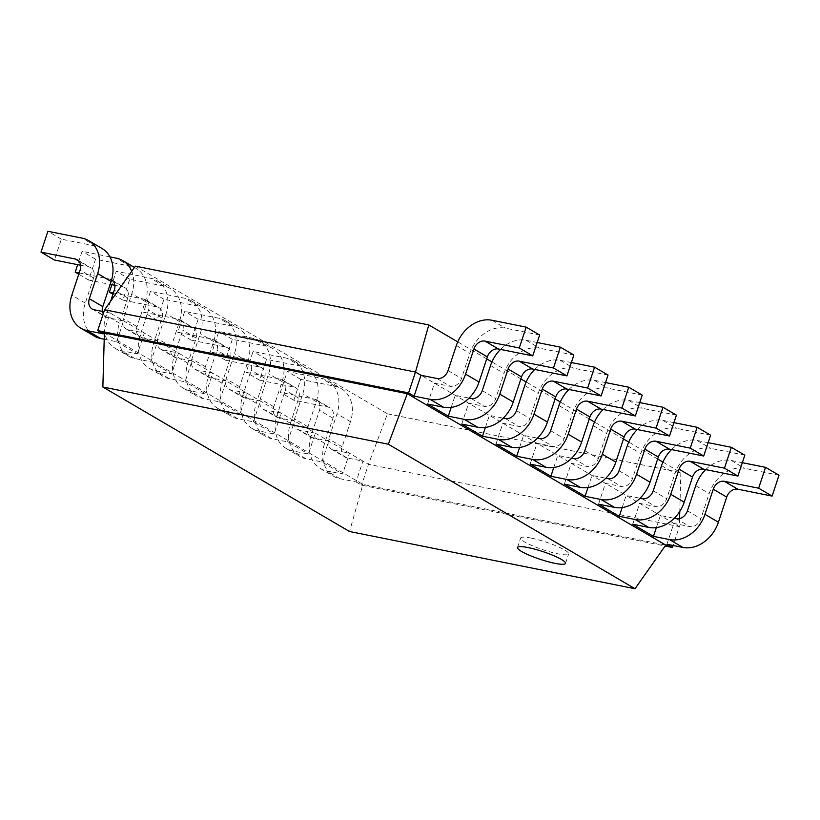 <?xml version="1.0" encoding="UTF-8"?>
<svg xmlns="http://www.w3.org/2000/svg" width="820" height="820" viewBox="0 0 820 820"><rect width="100%" height="100%" fill="white"/><g stroke="black" fill="none" stroke-linecap="round" stroke-linejoin="round"><path stroke-width="0.61" stroke-dasharray="4.1 3.07" d="M104.601 309.755L349.484 453.204L333.535 450.006A10.117 7.964 120.4 0 1 331.557 449.257A10.117 7.964 120.4 0 1 328.707 438.936L337.01 413.813A32.38 25.481 -59.6 0 0 327.867 380.767A32.38 25.481 -59.6 0 0 321.532 378.358L287.256 371.491L280.358 392.349L314.634 399.217A10.117 7.964 120.4 0 1 316.612 399.965A10.117 7.964 120.4 0 1 319.472 410.297L311.169 435.42A32.38 25.481 -59.6 0 0 320.312 468.466A32.38 25.481 -59.6 0 0 326.647 470.864L342.586 474.062L349.484 453.204L362.942 461.086L347.003 457.898A10.117 7.964 120.4 0 1 345.025 457.15A10.117 7.964 120.4 0 1 342.165 446.818L350.478 421.695A32.38 25.481 -59.6 0 0 341.335 388.649A32.38 25.481 -59.6 0 0 335.001 386.251L300.725 379.383L293.827 400.232L328.103 407.109A10.117 7.964 120.4 0 1 330.081 407.858A10.117 7.964 120.4 0 1 332.94 418.179L324.628 443.302A32.38 25.481 -59.6 0 0 333.771 476.348A32.38 25.481 -59.6 0 0 340.105 478.747L356.044 481.945L362.942 461.086L368.467 464.325L361.569 485.184L362.86 484.405L349.545 531.514M135.372 266.131L387.44 413.803L368.467 464.325L679.349 526.624L673.107 545.484M356.044 481.945L361.569 485.184L665.133 546.007M104.386 332.981L362.86 484.405L665.768 545.105M293.827 400.232L280.358 392.349M300.725 379.383L287.256 371.491M321.85 461.916L328.748 441.057L312.809 437.859A10.117 7.964 120.4 0 1 310.831 437.111A10.117 7.964 120.4 0 1 307.971 426.789L316.284 401.667A32.38 25.481 -59.6 0 0 307.131 368.621A32.38 25.481 -59.6 0 0 300.807 366.222L266.531 359.344L259.632 380.203L293.909 387.071A10.117 7.964 120.4 0 1 295.887 387.819A10.117 7.964 120.4 0 1 298.746 398.151L290.434 423.274A32.38 25.481 -59.6 0 0 299.577 456.32A32.38 25.481 -59.6 0 0 305.911 458.718L321.85 461.916L342.586 474.062M387.44 413.803L680.866 472.597L662.909 462.08M657.671 459.015L628.714 442.052M623.477 438.987L594.52 422.013M589.283 418.948L560.326 401.984M555.089 398.92L526.132 381.956M520.895 378.891L491.938 361.928M486.701 358.863L457.744 341.889M680.866 472.597L679.77 511.454M679.575 518.599L679.349 526.624L420.998 375.283M103.228 333.842L110.116 312.984L103.945 311.754M104.201 339.224L116.686 341.725L123.584 320.876L107.635 317.678A10.117 7.964 120.4 0 1 105.657 316.93A10.117 7.964 120.4 0 1 102.285 311.415M116.686 341.725L137.422 353.871L144.32 333.022L128.371 329.824A10.117 7.964 120.4 0 1 126.393 329.076A10.117 7.964 120.4 0 1 123.533 318.744L131.846 293.621A32.38 25.481 -59.6 0 0 131.723 271.297M114.82 285.298L122.938 286.918A10.117 7.964 120.4 0 1 124.917 287.666A10.117 7.964 120.4 0 1 127.766 297.998L119.464 323.121A32.38 25.481 -59.6 0 0 128.607 356.167A32.38 25.481 -59.6 0 0 134.941 358.565L150.88 361.763L157.778 340.905L141.839 337.707A10.117 7.964 120.4 0 1 139.851 336.958A10.117 7.964 120.4 0 1 137.001 326.637L145.304 301.514A32.38 25.481 -59.6 0 0 136.161 268.458A32.38 25.481 -59.6 0 0 129.826 266.059L95.55 259.192L88.652 280.05L110.157 284.356M315.29 433.175L299.341 429.977A10.117 7.964 120.4 0 1 297.363 429.229A10.117 7.964 120.4 0 1 294.513 418.897L302.816 393.784A32.38 25.481 -59.6 0 0 293.673 360.728A32.38 25.481 -59.6 0 0 287.338 358.33L253.062 351.462L246.164 372.321L280.44 379.188A10.117 7.964 120.4 0 1 282.418 379.937A10.117 7.964 120.4 0 1 285.278 390.269L276.976 415.391A32.38 25.481 -59.6 0 0 286.118 448.437A32.38 25.481 -59.6 0 0 292.443 450.836L308.392 454.024L315.29 433.175M150.88 361.763L171.616 373.91L178.514 353.051L162.565 349.853A10.117 7.964 120.4 0 1 160.587 349.105A10.117 7.964 120.4 0 1 157.727 338.773L166.04 313.66A32.38 25.481 -59.6 0 0 156.897 280.604A32.38 25.481 -59.6 0 0 150.562 278.205L116.286 271.338L111.868 284.704M287.656 441.888L294.554 421.029L278.615 417.831A10.117 7.964 120.4 0 1 276.637 417.083A10.117 7.964 120.4 0 1 273.777 406.761L282.08 381.638A32.38 25.481 -59.6 0 0 272.937 348.582A32.38 25.481 -59.6 0 0 266.613 346.183L232.337 339.316L225.438 360.175L259.714 367.042A10.117 7.964 120.4 0 1 261.693 367.79A10.117 7.964 120.4 0 1 264.553 378.122L256.24 403.245A32.38 25.481 -59.6 0 0 265.383 436.291A32.38 25.481 -59.6 0 0 271.717 438.69L287.656 441.888L308.392 454.024M191.972 360.933L176.034 357.745A10.117 7.964 120.4 0 1 174.055 356.987A10.117 7.964 120.4 0 1 171.196 346.665L179.498 321.542A32.38 25.481 -59.6 0 0 170.355 288.496A32.38 25.481 -59.6 0 0 164.02 286.098L129.744 279.231L122.856 300.079L157.132 306.946A10.117 7.964 120.4 0 1 159.111 307.705A10.117 7.964 120.4 0 1 161.96 318.027L153.658 343.149A32.38 25.481 -59.6 0 0 162.801 376.195A32.38 25.481 -59.6 0 0 169.135 378.594L185.074 381.792L191.972 360.933M281.096 413.147L265.147 409.949A10.117 7.964 120.4 0 1 263.169 409.2A10.117 7.964 120.4 0 1 260.319 398.868L268.622 373.746A32.38 25.481 -59.6 0 0 259.479 340.7A32.38 25.481 -59.6 0 0 253.144 338.301L218.868 331.434L211.97 352.292L246.246 359.16A10.117 7.964 120.4 0 1 248.224 359.908A10.117 7.964 120.4 0 1 251.084 370.23L242.781 395.353A32.38 25.481 -59.6 0 0 251.924 428.399A32.38 25.481 -59.6 0 0 258.249 430.807L274.198 433.995L281.096 413.147M205.81 393.938L212.708 373.079L196.759 369.881A10.117 7.964 120.4 0 1 194.781 369.133A10.117 7.964 120.4 0 1 191.921 358.811L200.234 333.689A32.38 25.481 -59.6 0 0 191.091 300.643A32.38 25.481 -59.6 0 0 184.756 298.244L150.48 291.366L143.582 312.225L177.858 319.093A10.117 7.964 120.4 0 1 179.836 319.841A10.117 7.964 120.4 0 1 182.696 330.173L174.383 355.296A32.38 25.481 -59.6 0 0 183.536 388.342A32.38 25.481 -59.6 0 0 189.861 390.74L205.81 393.938L185.074 381.792M253.462 421.849L260.36 401L244.421 397.803A10.117 7.964 120.4 0 1 242.443 397.054A10.117 7.964 120.4 0 1 239.583 386.722L247.886 361.599A32.38 25.481 -59.6 0 0 238.743 328.553A32.38 25.481 -59.6 0 0 232.419 326.155L198.143 319.287L191.244 340.146L225.52 347.014A10.117 7.964 120.4 0 1 227.499 347.762A10.117 7.964 120.4 0 1 230.348 358.094L222.046 383.207A32.38 25.481 -59.6 0 0 231.189 416.263A32.38 25.481 -59.6 0 0 237.523 418.661L253.462 421.849L274.198 433.995M226.166 380.962L210.227 377.774A10.117 7.964 120.4 0 1 208.249 377.026A10.117 7.964 120.4 0 1 205.389 366.694L213.692 341.571A32.38 25.481 -59.6 0 0 204.549 308.525A32.38 25.481 -59.6 0 0 198.225 306.127L163.938 299.259L157.05 320.107L191.326 326.985A10.117 7.964 120.4 0 1 193.305 327.733A10.117 7.964 120.4 0 1 196.154 338.055L187.852 363.178A32.38 25.481 -59.6 0 0 196.995 396.224A32.38 25.481 -59.6 0 0 203.329 398.622L219.268 401.82L226.166 380.962M246.902 393.108L230.953 389.92A10.117 7.964 120.4 0 1 228.975 389.162A10.117 7.964 120.4 0 1 226.115 378.84L234.428 353.717A32.38 25.481 -59.6 0 0 225.285 320.671A32.38 25.481 -59.6 0 0 218.95 318.273L184.674 311.405L177.776 332.254L212.052 339.121A10.117 7.964 120.4 0 1 214.03 339.88A10.117 7.964 120.4 0 1 216.89 350.202L208.587 375.324A32.38 25.481 -59.6 0 0 217.73 408.37A32.38 25.481 -59.6 0 0 224.055 410.769L240.004 413.967L246.902 393.108M219.268 401.82L240.004 413.967M101.967 248.429A32.38 25.481 -59.6 0 0 95.632 246.031L61.356 239.163L54.458 260.022M80.626 265.26L88.734 266.889A10.117 7.964 120.4 0 1 90.723 267.638A10.117 7.964 120.4 0 1 93.572 277.97L85.27 303.082A32.38 25.481 -59.6 0 0 94.413 336.138M109.941 256.885L82.092 251.309L77.674 264.675M79.161 272.957L109.47 279.036A10.117 7.964 120.4 0 1 111.448 279.784A10.117 7.964 120.4 0 1 111.602 279.876M110.649 301.186L105.995 315.228A32.38 25.481 -59.6 0 0 115.138 348.285A32.38 25.481 -59.6 0 0 121.473 350.683L137.422 353.871M113.355 292.986L143.664 299.064A10.117 7.964 120.4 0 1 145.642 299.812A10.117 7.964 120.4 0 1 148.502 310.144L140.189 335.267A32.38 25.481 -59.6 0 0 149.332 368.313A32.38 25.481 -59.6 0 0 155.667 370.712L171.616 373.91M666.926 544.244L673.825 523.385L689.764 526.583A10.117 7.964 -59.6 0 0 700.874 518.701L709.187 493.578A32.38 25.481 120.4 0 1 744.724 468.353L779 475.231M259.632 380.203L246.164 372.321M266.531 359.344L253.062 351.462M656.359 527.608L660.366 515.503L674.235 518.281M427.568 404.024L434.467 383.176L450.405 386.363A10.117 7.964 -59.6 0 0 461.516 378.481L469.819 353.369A32.38 25.481 120.4 0 1 505.366 328.143L539.642 335.011M632.732 524.216L639.631 503.357L655.569 506.555A10.117 7.964 -59.6 0 0 666.68 498.673L674.993 473.55A32.38 25.481 120.4 0 1 710.53 448.325L744.806 455.192M451.195 407.427L455.192 395.322L469.071 398.1M622.165 507.58L626.172 495.475L640.041 498.252M461.762 424.063L468.661 403.204L484.599 406.402A10.117 7.964 -59.6 0 0 495.71 398.52L504.013 373.397A32.38 25.481 120.4 0 1 539.56 348.172L573.836 355.039M598.538 504.187L605.437 483.328L621.375 486.526A10.117 7.964 -59.6 0 0 632.486 478.644L640.789 453.521A32.38 25.481 120.4 0 1 676.336 428.296L710.612 435.164M485.389 427.456L489.386 415.351L503.265 418.128M587.971 487.551L591.978 475.446L605.847 478.224M495.956 444.091L502.855 423.233L518.793 426.431A10.117 7.964 -59.6 0 0 529.904 418.548L538.207 393.426A32.38 25.481 120.4 0 1 573.754 368.2L608.03 375.068M564.345 484.148L571.243 463.3L587.181 466.488A10.117 7.964 -59.6 0 0 598.293 458.605L606.595 433.493A32.38 25.481 120.4 0 1 642.142 408.268L676.418 415.135M519.583 447.484L523.58 435.379L537.459 438.157M553.777 467.513L557.784 455.407L571.653 458.195M530.15 464.12L537.049 443.271L552.987 446.459A10.117 7.964 -59.6 0 0 564.098 438.577L572.401 413.454A32.38 25.481 120.4 0 1 607.948 388.229L642.224 395.107M61.356 239.163L47.898 231.281M88.652 280.05L78.74 274.239M95.55 259.192L82.092 251.309M122.856 300.079L112.934 294.267M129.744 279.231L116.286 271.338M225.438 360.175L211.97 352.292M232.337 339.316L218.868 331.434M157.05 320.107L143.582 312.225M163.938 299.259L150.48 291.366M191.244 340.146L177.776 332.254M198.143 319.287L184.674 311.405M531.186 538.094A25.297 4.09 -161.7 0 0 520.628 538.033A25.297 4.09 -161.7 0 0 543.363 549.861A25.297 4.09 -161.7 0 0 568.66 553.92A25.297 4.09 -161.7 0 0 556.493 546.038A25.297 4.09 -161.7 0 0 531.186 538.094M705.702 469.593A32.38 25.481 120.4 0 1 731.266 460.471L742.325 462.685M500.538 349.412A32.38 25.481 120.4 0 1 526.091 340.29L537.161 342.504M671.508 449.565A32.38 25.481 120.4 0 1 697.061 440.442L708.131 442.656M534.732 369.441A32.38 25.481 120.4 0 1 560.285 360.318L571.355 362.532M637.314 429.536A32.38 25.481 120.4 0 1 662.867 420.414L673.937 422.628M568.926 389.469A32.38 25.481 120.4 0 1 594.479 380.347L605.549 382.561M603.12 409.508A32.38 25.481 120.4 0 1 628.673 400.375L639.743 402.599M347.003 457.898L333.535 450.006M342.165 446.818L328.707 438.936M350.478 421.695L337.01 413.813M335.001 386.251L321.532 378.358M340.105 478.747L326.647 470.864M324.628 443.302L311.169 435.42M332.94 418.179L319.472 410.297M328.103 407.109L314.634 399.217M107.635 317.678L94.177 309.796M141.839 337.707L128.371 329.824M312.809 437.859L299.341 429.977M176.034 357.745L162.565 349.853M278.615 417.831L265.147 409.949M210.227 377.774L196.759 369.881M244.421 397.803L230.953 389.92M137.001 326.637L123.533 318.744M307.971 426.789L294.513 418.897M171.196 346.665L157.727 338.773M273.777 406.761L260.319 398.868M205.389 366.694L191.921 358.811M239.583 386.722L226.115 378.84M134.941 358.565L121.473 350.683M169.135 378.594L155.667 370.712M305.911 458.718L292.443 450.836M203.329 398.622L189.861 390.74M271.717 438.69L258.249 430.807M237.523 418.661L224.055 410.769M290.434 423.274L276.976 415.391M298.746 398.151L285.278 390.269M293.909 387.071L280.44 379.188M300.807 366.222L287.338 358.33M316.284 401.667L302.816 393.784M676.305 518.701L689.764 526.583M436.947 378.481L450.405 386.363M642.111 498.673L655.569 506.555M471.141 398.51L484.599 406.402M607.917 478.634L621.375 486.526M505.335 418.548L518.793 426.431M573.723 458.605L587.181 466.488M539.529 438.577L552.987 446.459M85.27 303.082L71.801 295.2M93.572 277.97L80.114 270.077M88.734 266.889L78.874 261.108M95.632 246.031L82.174 238.148M119.464 323.121L105.995 315.228M127.766 297.998L114.308 290.106M122.938 286.918L113.068 281.147M111.499 280.225L109.47 279.036M129.826 266.059L116.368 258.177M145.304 301.514L131.846 293.621M153.658 343.149L140.189 335.267M161.96 318.027L148.502 310.144M157.132 306.946L143.664 299.064M164.02 286.098L150.562 278.205M179.498 321.542L166.04 313.66M256.24 403.245L242.781 395.353M264.553 378.122L251.084 370.23M259.714 367.042L246.246 359.16M266.613 346.183L253.144 338.301M282.08 381.638L268.622 373.746M187.852 363.178L174.383 355.296M196.154 338.055L182.696 330.173M191.326 326.985L177.858 319.093M198.225 306.127L184.756 298.244M213.692 341.571L200.234 333.689M222.046 383.207L208.587 375.324M230.348 358.094L216.89 350.202M225.52 347.014L212.052 339.121M232.419 326.155L218.95 318.273M247.886 361.599L234.428 353.717M687.416 510.819L700.874 518.701M448.048 370.599L461.516 378.481M653.222 490.79L666.68 498.673M482.242 390.627L495.71 398.52M619.028 470.752L632.486 478.644M516.436 410.666L529.904 418.548M584.824 450.723L598.293 458.605M550.63 430.695L564.098 438.577M731.266 460.471L744.724 468.353M695.719 485.696L709.187 493.578M491.897 320.251L505.366 328.143M456.361 345.476L469.819 353.369M697.061 440.442L710.53 448.325M661.525 465.668L674.993 473.55M526.091 340.29L539.56 348.172M490.555 365.505L504.013 373.397M662.867 420.414L676.336 428.296M627.331 445.629L640.789 453.521M560.285 360.318L573.754 368.2M524.749 385.543L538.207 393.426M628.673 400.375L642.142 408.268M593.137 425.601L606.595 433.493M594.479 380.347L607.948 388.229M558.943 405.572L572.401 413.454M331.557 449.257L345.025 457.15M327.867 380.767L341.335 388.649M320.312 468.466L333.771 476.348M316.612 399.965L330.081 407.858M92.199 309.048L105.657 316.93M126.393 329.076L139.851 336.958M297.363 429.229L310.831 437.111M160.587 349.105L174.055 356.987M263.169 409.2L276.637 417.083M194.781 369.133L208.249 377.026M228.975 389.162L242.443 397.054M286.118 448.437L299.577 456.32M282.418 379.937L295.887 387.819M293.673 360.728L307.131 368.621M77.254 259.755L90.723 267.638M115.138 348.285L128.607 356.167M111.448 279.784L124.917 287.666M134.439 267.453L136.161 268.458M149.332 368.313L162.801 376.195M145.642 299.812L159.111 307.705M156.897 280.604L170.355 288.496M251.924 428.399L265.383 436.291M248.224 359.908L261.693 367.79M259.479 340.7L272.937 348.582M183.536 388.342L196.995 396.224M179.836 319.841L193.305 327.733M191.091 300.643L204.549 308.525M217.73 408.37L231.189 416.263M214.03 339.88L227.499 347.762M225.285 320.671L238.743 328.553M565.523 563.401L568.66 553.92M517.492 547.514L520.628 538.033"/><path stroke-width="1.23" d="M457.744 341.889L428.798 324.935L135.372 266.131L104.601 309.755L97.703 330.614L103.228 333.842L87.279 330.644A32.38 25.481 -59.6 0 1 80.944 328.246L94.413 336.138A32.38 25.481 -59.6 0 0 100.747 338.537L104.201 339.224M662.909 462.08L657.671 459.015M628.714 442.052L623.477 438.987M594.52 422.013L589.283 418.948M560.326 401.984L555.089 398.92M526.132 381.956L520.895 378.891M491.938 361.928L486.701 358.863M428.798 324.935L415.484 372.054L104.601 309.755M679.77 511.454L679.575 518.599M103.945 311.754L94.177 309.796A10.117 7.964 120.4 0 1 92.199 309.048A10.117 7.964 120.4 0 1 89.339 298.716L97.652 273.593A32.38 25.481 -59.6 0 0 88.509 240.547A32.38 25.481 -59.6 0 0 82.174 238.148L47.898 231.281L41 252.129L75.276 259.007A10.117 7.964 120.4 0 1 77.254 259.755A10.117 7.964 120.4 0 1 80.114 270.077L71.801 295.2A32.38 25.481 -59.6 0 0 80.944 328.246M673.107 545.484L672.451 547.483L665.768 545.105L635.008 588.719L388.311 444.214L102.859 387.009L349.545 531.514L635.008 588.719M665.133 546.007L672.451 547.483L666.926 544.244L682.875 547.442A32.38 25.481 120.4 0 0 718.412 522.217L726.715 497.094A10.117 7.964 -59.6 0 1 737.826 489.212L772.102 496.079L779 475.231L765.542 467.338L758.643 488.197L724.367 481.33A10.117 7.964 -59.6 0 0 713.256 489.212L704.954 514.335A32.38 25.481 120.4 0 1 669.407 539.55L653.468 536.362L656.359 527.608M420.998 375.283L436.947 378.481A10.117 7.964 -59.6 0 0 448.048 370.599L456.361 345.476A32.38 25.481 120.4 0 1 491.897 320.251L526.173 327.129L519.275 347.977L484.999 341.11A10.117 7.964 -59.6 0 0 473.898 348.992L465.586 374.115A32.38 25.481 120.4 0 1 430.049 399.34L414.1 396.142L420.998 375.283L415.484 372.054L408.585 392.913L97.703 330.614L104.386 332.981L102.859 387.009M102.285 311.415A10.117 7.964 120.4 0 1 102.807 306.598L111.11 281.475A32.38 25.481 -59.6 0 0 101.967 248.429L88.509 240.547M41 252.129L54.458 260.022L80.626 265.26M131.723 271.297A32.38 25.481 -59.6 0 0 122.703 260.575A32.38 25.481 -59.6 0 0 116.368 258.177L109.941 256.885M77.674 264.675L75.194 272.168L79.161 272.957M111.602 279.876A10.117 7.964 120.4 0 1 114.308 290.106L110.649 301.186M110.157 284.356L114.82 285.298M111.868 284.704L109.388 292.197L113.355 292.986M414.1 396.142L408.585 392.913L407.294 393.692L104.386 332.981M665.768 545.105L407.294 393.692L388.311 444.214M528.049 547.576A25.297 4.09 -161.7 0 0 517.492 547.514A25.297 4.09 -161.7 0 0 540.226 559.342A25.297 4.09 -161.7 0 0 565.523 563.401A25.297 4.09 -161.7 0 0 553.356 555.519A25.297 4.09 -161.7 0 0 528.049 547.576M674.235 518.281L676.305 518.701A10.117 7.964 -59.6 0 0 687.416 510.819L695.719 485.696A32.38 25.481 120.4 0 1 705.702 469.593M653.468 536.362L632.732 524.216L648.671 527.414A32.38 25.481 120.4 0 0 684.218 502.188L692.521 477.066A10.117 7.964 -59.6 0 1 703.632 469.183L737.908 476.051L744.806 455.192L731.348 447.31L724.449 468.169L690.173 461.301A10.117 7.964 -59.6 0 0 679.062 469.183L670.75 494.296A32.38 25.481 120.4 0 1 635.213 519.521L619.274 516.333L622.165 507.58M537.161 342.504L560.367 347.157L553.469 368.006L519.193 361.138A10.117 7.964 -59.6 0 0 508.092 369.02L499.78 394.143A32.38 25.481 120.4 0 1 464.243 419.368L448.294 416.17L451.195 407.427M448.294 416.17L427.568 404.024L443.507 407.222A32.38 25.481 120.4 0 0 479.054 381.997L487.357 356.874A10.117 7.964 -59.6 0 1 498.468 348.992L532.744 355.87L539.642 335.011L526.173 327.129M640.041 498.252L642.111 498.673A10.117 7.964 -59.6 0 0 653.222 490.79L661.525 465.668A32.38 25.481 120.4 0 1 671.508 449.565M469.071 398.1L471.141 398.51A10.117 7.964 -59.6 0 0 482.242 390.627L490.555 365.505A32.38 25.481 120.4 0 1 500.538 349.412M619.274 516.333L598.538 504.187L614.477 507.375A32.38 25.481 120.4 0 0 650.024 482.16L658.327 457.037A10.117 7.964 -59.6 0 1 669.438 449.155L703.714 456.022L710.612 435.164L697.143 427.281L690.255 448.13L655.979 441.262A10.117 7.964 -59.6 0 0 644.868 449.145L636.556 474.267A32.38 25.481 120.4 0 1 601.019 499.493L585.08 496.295L587.971 487.551M571.355 362.532L594.561 367.186L587.663 388.044L553.387 381.177A10.117 7.964 -59.6 0 0 542.286 389.059L533.974 414.172A32.38 25.481 120.4 0 1 498.437 439.397L482.498 436.209L485.389 427.456M482.498 436.209L461.762 424.063L477.701 427.251A32.38 25.481 120.4 0 0 513.248 402.036L521.551 376.913A10.117 7.964 -59.6 0 1 532.662 369.031L566.938 375.898L573.836 355.039L560.367 347.157M605.847 478.224L607.917 478.634A10.117 7.964 -59.6 0 0 619.028 470.752L627.331 445.629A32.38 25.481 120.4 0 1 637.314 429.536M503.265 418.128L505.335 418.548A10.117 7.964 -59.6 0 0 516.436 410.666L524.749 385.543A32.38 25.481 120.4 0 1 534.732 369.441M585.08 496.295L564.345 484.148L580.283 487.346A32.38 25.481 120.4 0 0 615.83 462.121L624.133 436.998A10.117 7.964 -59.6 0 1 635.244 429.116L669.52 435.994L676.418 415.135L662.949 407.243L656.061 428.101L621.775 421.234A10.117 7.964 -59.6 0 0 610.674 429.116L602.362 454.239A32.38 25.481 120.4 0 1 566.825 479.464L550.886 476.266L553.777 467.513M605.549 382.561L628.755 387.214L621.857 408.073L587.581 401.205A10.117 7.964 -59.6 0 0 576.48 409.088L568.168 434.21A32.38 25.481 120.4 0 1 532.631 459.425L516.692 456.238L519.583 447.484M516.692 456.238L495.956 444.091L511.895 447.289A32.38 25.481 120.4 0 0 547.442 422.064L555.745 396.941A10.117 7.964 -59.6 0 1 566.856 389.059L601.132 395.927L608.03 375.068L594.561 367.186M571.653 458.195L573.723 458.605A10.117 7.964 -59.6 0 0 584.824 450.723L593.137 425.601A32.38 25.481 120.4 0 1 603.12 409.508M537.459 438.157L539.529 438.577A10.117 7.964 -59.6 0 0 550.63 430.695L558.943 405.572A32.38 25.481 120.4 0 1 568.926 389.469M550.886 476.266L530.15 464.12L546.089 467.318A32.38 25.481 120.4 0 0 581.636 442.093L589.939 416.97A10.117 7.964 -59.6 0 1 601.05 409.088L635.326 415.955L642.224 395.107L628.755 387.214M78.74 274.239L75.194 272.168M112.934 294.267L109.388 292.197M742.325 462.685L765.542 467.338M708.131 442.656L731.348 447.31M673.937 422.628L697.143 427.281M639.743 402.599L662.949 407.243M758.643 488.197L772.102 496.079M519.275 347.977L532.744 355.87M724.449 468.169L737.908 476.051M553.469 368.006L566.938 375.898M690.255 448.13L703.714 456.022M587.663 388.044L601.132 395.927M656.061 428.101L669.52 435.994M621.857 408.073L635.326 415.955M102.807 306.598L89.339 298.716M100.747 338.537L87.279 330.644M78.874 261.108L75.276 259.007M111.11 281.475L97.652 273.593M113.068 281.147L111.499 280.225M669.407 539.55L682.875 547.442M704.954 514.335L718.412 522.217M713.256 489.212L726.715 497.094M724.367 481.33L737.826 489.212M635.213 519.521L648.671 527.414M430.049 399.34L443.507 407.222M601.019 499.493L614.477 507.375M464.243 419.368L477.701 427.251M566.825 479.464L580.283 487.346M498.437 439.397L511.895 447.289M532.631 459.425L546.089 467.318M465.586 374.115L479.054 381.997M473.898 348.992L487.357 356.874M484.999 341.11L498.468 348.992M670.75 494.296L684.218 502.188M679.062 469.183L692.521 477.066M690.173 461.301L703.632 469.183M499.78 394.143L513.248 402.036M508.092 369.02L521.551 376.913M519.193 361.138L532.662 369.031M636.556 474.267L650.024 482.16M644.868 449.145L658.327 457.037M655.979 441.262L669.438 449.155M533.974 414.172L547.442 422.064M542.286 389.059L555.745 396.941M553.387 381.177L566.856 389.059M602.362 454.239L615.83 462.121M610.674 429.116L624.133 436.998M621.775 421.234L635.244 429.116M568.168 434.21L581.636 442.093M576.48 409.088L589.939 416.97M587.581 401.205L601.05 409.088M122.703 260.575L134.439 267.453"/></g></svg>
